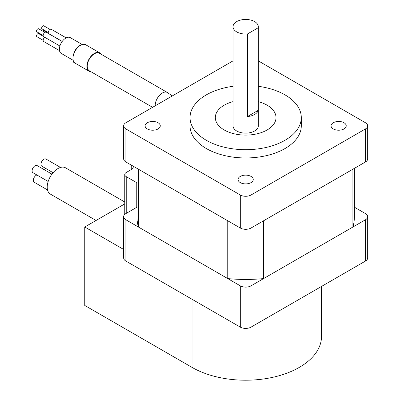 <?xml version="1.0" encoding="UTF-8"?>
<svg xmlns="http://www.w3.org/2000/svg" width="400" height="400" viewBox="0 0 400 400"><rect width="100%" height="100%" fill="white"/><g stroke="black" fill="none" stroke-linecap="round" stroke-linejoin="round"><path stroke-width="0.6" d="M233.025 101.655A30.34 17.52 0 0 0 215.325 117.58A30.34 17.52 0 0 0 224.215 129.97A30.34 17.52 0 0 0 257.28 133.765A30.34 17.52 0 0 0 276.01 117.58A30.34 17.52 0 0 0 267.12 105.195A30.34 17.52 0 0 0 258.31 101.655M233.025 86.305A55.625 32.115 0 0 0 190.04 117.58A55.625 32.115 0 0 0 206.335 140.29A55.625 32.115 0 0 0 266.955 147.25A55.625 32.115 0 0 0 301.295 117.58A55.625 32.115 0 0 0 285 94.87A55.625 32.115 0 0 0 258.31 86.305M190.04 117.58L190.04 125.84A55.625 32.115 0 0 0 206.335 148.55A55.625 32.115 0 0 0 266.955 155.51A55.625 32.115 0 0 0 301.295 125.84L301.295 117.58M158.06 122.74A7.585 4.38 0 0 0 149.795 121.795A7.585 4.38 0 0 0 145.11 125.84A7.585 4.38 0 0 0 147.335 128.935A7.585 4.38 0 0 0 155.6 129.885A7.585 4.38 0 0 0 160.28 125.84A7.585 4.38 0 0 0 158.06 122.74M251.03 176.42A7.585 4.38 0 0 0 242.765 175.47A7.585 4.38 0 0 0 238.08 179.515A7.585 4.38 0 0 0 240.305 182.61A7.585 4.38 0 0 0 248.57 183.56A7.585 4.38 0 0 0 253.255 179.515A7.585 4.38 0 0 0 251.03 176.42M344 122.74A7.585 4.38 0 0 0 335.735 121.795A7.585 4.38 0 0 0 331.055 125.84A7.585 4.38 0 0 0 333.275 128.935A7.585 4.38 0 0 0 341.54 129.885A7.585 4.38 0 0 0 346.225 125.84A7.585 4.38 0 0 0 344 122.74M136.945 207.195L125.88 213.585A7.585 4.38 0 0 0 123.655 216.68A7.585 4.38 0 0 0 125.88 219.775L240.305 285.84A7.585 4.38 0 0 0 251.03 285.84L365.455 219.775A7.585 4.38 0 0 0 367.68 216.68A7.585 4.38 0 0 0 365.455 213.585L354.39 207.195M123.655 216.68L123.655 257.965A7.585 4.38 0 0 0 125.88 261.065L240.305 327.125A7.585 4.38 0 0 0 251.03 327.125L365.455 261.065A7.585 4.38 0 0 0 367.68 257.965L367.68 216.68M233.025 60.88L125.88 122.74A7.585 4.38 0 0 0 123.655 125.84A7.585 4.38 0 0 0 125.88 128.935L240.305 195A7.585 4.38 0 0 0 251.03 195L365.455 128.935A7.585 4.38 0 0 0 367.68 125.84A7.585 4.38 0 0 0 365.455 122.74L258.31 60.88M367.68 125.84L367.68 158.865A7.585 4.38 180 0 1 365.455 161.965L251.03 228.025A7.585 4.38 180 0 1 240.305 228.025L125.88 161.965A7.585 4.38 180 0 1 123.655 158.865L123.655 125.84M138.43 169.215L227.755 220.785A108.725 62.77 180 0 1 227.755 220.785L227.755 278.59L138.43 227.02L138.43 169.215A108.725 62.77 180 0 1 138.43 169.21M263.58 278.59L263.58 220.785A108.725 62.77 180 0 1 263.575 220.785L352.905 169.215L352.905 227.02L263.58 278.59A108.725 62.77 180 0 1 227.755 278.59M138.43 227.02A108.725 62.77 180 0 1 136.945 216.675L136.945 168.35M354.39 168.35L354.39 216.675A108.725 62.77 180 0 1 352.905 227.02M236.73 31.905A12.64 7.3 0 0 0 247.455 33.97L247.455 116.55A12.64 7.3 180 0 0 258.185 110.355L258.185 27.775A12.64 7.3 0 0 0 258.31 26.745A12.64 7.3 0 0 0 254.605 21.58A12.64 7.3 0 0 0 240.83 20A12.64 7.3 0 0 0 233.025 26.745A12.64 7.3 0 0 0 236.73 31.905M233.025 26.745L233.025 125.84A12.64 7.3 0 0 0 236.73 131A12.64 7.3 0 0 0 250.505 132.58A12.64 7.3 0 0 0 258.31 125.84L258.31 26.745M258.185 27.775L247.455 33.97M258.185 110.355L247.455 116.55M133.06 166.11L133.19 167.015A5.055 2.92 180 0 1 133.21 167.26A5.055 2.92 180 0 1 131.73 169.325L126.235 172.495A5.055 2.92 0 0 0 124.755 174.56A5.055 2.92 0 0 0 126.235 176.625L136.25 182.405L136.945 182.005M136.25 182.405L136.25 207.595M48.285 32.505L42.035 28.895A1.77 1.02 -60 0 1 41.765 27.48A1.77 1.02 -60 0 1 42.92 25.92A1.77 1.02 -60 0 1 43.805 25.83L50.055 29.44M42.57 31.04A1.77 1.02 -60 0 1 42.92 30.78A1.77 1.02 -60 0 1 43.805 30.695L48.52 33.415M43.16 40.325L36.91 36.72A1.77 1.02 -60 0 1 36.64 35.3A1.77 1.02 -60 0 1 37.795 33.74A1.77 1.02 -60 0 1 38.68 33.65L43.395 36.375M43.16 35.465L36.91 31.855A1.77 1.02 -60 0 1 36.64 30.44A1.77 1.02 -60 0 1 37.795 28.88A1.77 1.02 -60 0 1 38.68 28.79L44.93 32.4M59.495 50.63L43.68 41.505A2.53 1.46 -60 0 1 43.275 39.545A2.53 1.46 -60 0 1 44.845 37.315M59.895 46.005L43.68 36.64A2.53 1.46 -60 0 1 43.295 34.615A2.53 1.46 -60 0 1 44.945 32.39A2.53 1.46 -60 0 1 46.21 32.265L62.18 41.485M62.22 41.425L48.81 33.685A2.53 1.46 -60 0 1 48.42 31.655A2.53 1.46 -60 0 1 50.07 29.43A2.53 1.46 -60 0 1 51.335 29.305L66.2 37.885M73.065 60.235L61.255 53.415A9.1 5.255 -60 0 1 59.86 46.12A9.1 5.255 -60 0 1 65.805 38.1A9.1 5.255 -60 0 1 70.355 37.65L82.165 44.47M90.975 71.74A10.62 6.13 -60 0 1 89.1 71.245A10.62 6.13 -60 0 1 87.475 62.735A10.62 6.13 -60 0 1 94.41 53.375A10.62 6.13 -60 0 1 99.72 52.85A10.62 6.13 -60 0 1 101.09 54.225M152.595 107.32L89.355 70.805A10.115 5.84 -60 0 1 87.805 62.7A10.115 5.84 -60 0 1 94.41 53.79A10.115 5.84 -60 0 1 99.47 53.29L167.41 92.515A10.115 5.84 120 0 0 162.35 93.015A10.115 5.84 120 0 0 155.21 105.81M44.055 169.585A4.13 2.385 -60 0 1 45.1 168.755A4.13 2.385 -60 0 1 45.76 168.465M47.525 189.935L34.18 182.23A4.13 2.385 -60 0 1 33.545 178.92A4.13 2.385 -60 0 1 36.245 175.285A4.13 2.385 -60 0 1 36.905 174.99M48.165 181.49L32.955 172.71A4.13 2.385 -60 0 1 32.32 169.405A4.13 2.385 -60 0 1 35.02 165.765A4.13 2.385 -60 0 1 37.085 165.56L51.945 174.14M53.095 172.7L41.81 166.185A4.13 2.385 -60 0 1 41.18 162.875A4.13 2.385 -60 0 1 43.875 159.235A4.13 2.385 -60 0 1 45.94 159.03L60.51 167.445M96.055 220.475L50.355 194.09A15.17 8.76 -60 0 1 48.03 181.935A15.17 8.76 -60 0 1 57.94 168.565A15.17 8.76 -60 0 1 65.525 167.815L124.755 202.01M124.755 203.905L84.755 227L84.755 305.45L192.03 367.385A75.855 43.795 0 0 0 274.695 376.875A75.855 43.795 0 0 0 321.52 336.415L321.52 286.43M84.755 227L123.655 249.46M125.88 219.775L125.88 261.065M240.305 285.84L240.305 327.125M251.03 285.84L251.03 327.125M365.455 219.775L365.455 261.065M125.88 128.935L125.88 161.965M240.305 195L240.305 228.025M251.03 195L251.03 228.025M365.455 128.935L365.455 161.965M133.19 167.015L133.19 167.505M131.26 165.07L131.26 169.595L131.24 165.06M126.235 176.625L126.235 213.38M80.465 45.325A10.62 6.13 120 0 0 73.53 54.685A10.62 6.13 120 0 0 75.155 63.195C71.08 63.01 72.59 48.975 80.215 45.3C83.425 44.085 85.28 43.92 85.775 44.8A10.62 6.13 120 0 0 80.465 45.325M192.03 299.255L192.03 367.385M124.755 174.56L124.755 214.41M167.41 92.515L172.26 95.965M89.1 71.245L75.155 63.195M99.72 52.85L85.775 44.8"/></g></svg>
